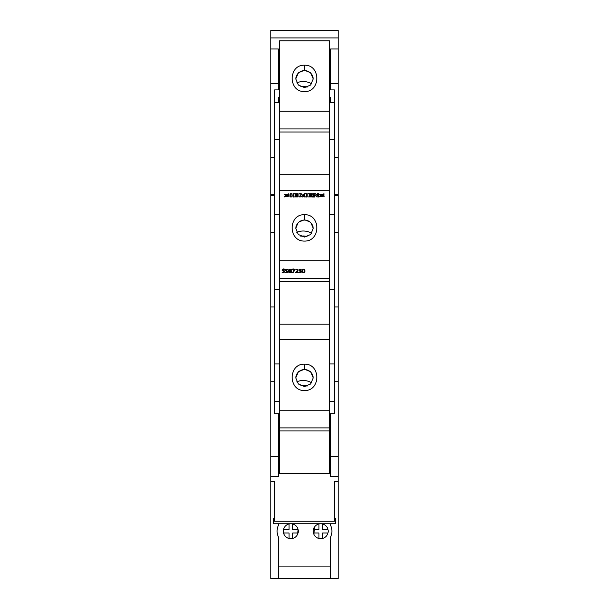 <?xml version="1.0" encoding="UTF-8"?>
<svg xmlns="http://www.w3.org/2000/svg" width="609" height="609" viewBox="0 0 609 609"><rect width="100%" height="100%" fill="white"/><g stroke="black" fill="none" stroke-linecap="round" stroke-linejoin="round"><path stroke-width="0.91" d="M324.422 196.113L321.392 194.492M323.95 194.484L323.95 193.883L319.695 194.735M322.701 196.098L319.824 196.296L319.824 196.966M323.973 193.753L323.973 194.385L321.392 194.431L324.437 196.06L319.801 196.867L319.801 196.159L322.701 196.037L319.687 194.682L323.95 193.883M312.364 197.019L312.364 196.38L309.578 196.38L309.6 195.519L309.578 196.38M311.945 195.618L311.945 195.086L309.578 195.086L309.6 194.286L309.578 195.086M312.295 194.385L312.295 193.822L307.88 193.822L307.88 197.019M309.6 196.243L312.387 196.243L312.387 196.928L307.857 196.928L307.857 193.685L312.295 193.822M312.318 193.685L312.318 194.286L309.6 194.286M309.6 194.949L311.945 195.086M311.968 194.949L311.968 195.519L309.6 195.519M297.9 197.019L297.9 196.38L295.129 196.38L295.152 195.519L295.129 196.38M297.497 195.618L297.497 195.086L295.129 195.086L295.152 194.286L295.129 195.086M297.847 194.385L297.847 193.822L293.424 193.822L293.424 197.019M295.152 196.243L297.93 196.243L297.93 196.928L293.409 196.928L293.409 193.685L297.847 193.822M297.87 193.685L297.87 194.286L295.152 194.286M295.152 194.949L297.497 195.086M297.519 194.949L297.519 195.519L295.152 195.519M289.29 196.113L286.26 194.492M288.818 194.484L288.818 193.883L284.563 194.735M287.57 196.098L284.692 196.296L284.692 196.966M288.841 193.753L288.841 194.385L286.26 194.431L289.305 196.052L284.669 196.867L284.669 196.159L287.57 196.037L284.555 194.682L288.818 193.883M304.371 271.934L304.53 270.936C303.906 268.95 303.297 268.95 302.703 270.921C302.97 272.497 303.518 272.84 304.371 271.934C304.591 269.68 304.089 269.018 302.863 269.932C302.65 272.2 303.153 272.862 304.371 271.934M304.995 270.891C304.675 272.672 303.868 273.106 302.574 272.208L302.239 270.876M302.703 270.876L302.703 270.83C303.297 268.858 303.906 268.866 304.53 270.853L304.53 270.891M302.574 272.292C303.883 273.205 304.69 272.748 304.995 270.936C304.089 268.531 303.168 268.523 302.239 270.921L302.574 272.292C301.965 269.703 302.665 268.797 304.66 269.574C305.238 272.215 304.546 273.114 302.574 272.292L302.574 272.208M295.631 272.246L298.166 272.269M295.753 269.285L298.136 270.038L296.195 272.352L298.136 269.993M295.867 269.627L297.664 270.015M296.195 272.352L298.166 272.352L295.631 272.687L297.664 270.061L295.867 269.718M292.617 272.604L293.127 272.604L294.87 269.094M292.267 269.094L294.398 269.429L292.267 269.513L294.87 269.178L293.127 272.687L292.617 272.687L294.398 269.513M293.127 272.604L293.127 272.687C292.944 271.972 293.363 270.914 294.398 269.513L292.267 269.178C295.921 268.333 294.36 270.792 293.127 272.687M288.331 270.936L291.437 272.451L291.437 270.792M290.181 270.792L290.973 271.127L290.181 271.211L291.437 270.876L291.437 272.535L288.331 270.982L291.414 269.376L288.826 270.975L290.973 272.292L290.973 271.211M288.826 270.929L291.414 269.292M285.37 272.497L287.707 271.705M285.811 269.962L287.524 269.201M285.317 270.038L287.212 271.736M287.425 269.566L285.811 270.008L287.707 271.743L285.415 272.231C286.9 272.535 287.44 272.253 287.037 271.378L285.317 270.076M285.621 270.609L285.621 270.693C284.943 269.536 285.575 269.064 287.524 269.285L287.425 269.65M287.037 271.294L287.22 271.698M282.081 272.429L284.121 272.368L284.586 271.507M282.705 269.429L282.66 270.541L282.705 269.429L284.418 269.094M282.188 270.883C283.847 270.541 284.411 270.936 283.855 272.071M282.66 270.541L284.586 271.553L284.121 272.451L282.081 272.512L283.855 272.154L284.114 271.492M283.855 272.154C284.411 271.02 283.847 270.632 282.188 270.975L282.249 269.178L284.418 269.513L282.705 269.513M298.989 272.505L301.447 271.652M299.095 269.208L301.402 269.97L300.496 270.838L301.394 269.924M299.186 269.536L300.93 269.962M299.491 270.586L300.975 271.644M300.496 270.838L301.447 271.698L298.966 272.581L300.983 271.683L299.491 271.005L300.717 269.604L299.186 269.62M300.717 269.521L300.93 269.916M292.739 538.432L292.739 532.997L298.052 532.997M298.083 529.533L292.739 529.533L292.739 523.999M289.054 523.946L289.054 529.533L283.512 529.533M283.543 532.997L289.054 532.997L289.054 538.485M322.633 538.432L322.633 532.997L327.954 532.997M327.977 529.533L322.633 529.533L322.633 523.999M318.949 523.946L318.949 529.533L313.414 529.533M313.437 532.997L318.949 532.997L318.949 538.485M279.584 131.993L329.416 131.993M329.659 430.951L329.416 40.788L279.584 40.788L279.584 430.951L329.659 430.951L329.659 473.665M329.416 89.911L334.394 89.911L334.394 413.793L329.659 413.793M330.657 97.47L330.657 102.373M279.584 281.472L329.416 281.472M329.659 421.595L330.657 421.595M330.657 414.12L329.659 414.12M278.343 421.595L279.584 421.595M330.657 458.965L329.659 458.965M279.584 473.665L279.584 430.951M313.216 79.094A8.716 8.709 -0 0 0 304.5 70.598A8.716 8.709 -0 0 0 295.784 79.094M304.5 70.248L298.311 72.791L295.784 78.873L298.326 85.016L304.5 87.582L310.666 85.024L313.216 78.873L310.689 72.783L304.5 70.248L304.5 65.209C320.89 64.691 320.966 91.944 304.5 91.601C287.996 91.921 288.148 64.645 304.5 65.209M329.416 128.925L279.584 128.925M279.584 111.264L329.416 111.264M296.766 381.843A16.192 16.192 0 0 1 311.641 382.825M300.831 385.733A11.213 11.213 0 0 1 307.096 386.152M296.766 232.364A16.192 16.192 0 0 1 311.641 233.346M300.831 236.254A11.213 11.213 0 0 1 307.096 236.665M304.5 237.061L310.666 234.503L313.216 228.36L310.689 222.27L304.5 219.727L298.311 222.27L295.784 228.36L298.326 234.503L304.5 237.061M304.5 214.695C320.89 214.17 320.966 241.423 304.5 241.08C287.996 241.408 288.148 214.124 304.5 214.695L304.5 219.727M329.416 190.267L279.584 190.267M279.584 260.743L329.416 260.743M291.97 196.928L290.166 196.928L290.166 193.685L291.97 193.685L291.97 196.928M298.943 196.928L298.943 193.685L301.196 193.685L302.703 195.641L304.272 193.685L306.418 193.685L306.418 196.928L304.706 196.928L304.706 194.743L302.978 196.958L301.897 196.958L300.207 194.743L300.207 196.928L298.943 196.928M313.384 196.928L313.384 193.685L315.409 193.685L317.472 195.695L317.472 193.685L318.728 193.685L318.728 196.928L316.779 196.928L314.647 194.804L314.647 196.928L313.384 196.928M329.416 278.404L279.584 278.404M313.216 228.573A8.716 8.709 0 0 0 304.5 220.077A8.716 8.709 0 0 0 295.784 228.573M279.584 413.793L274.606 413.793L274.606 89.911L279.584 89.911M304.5 386.548L310.666 383.982L313.216 377.839L310.689 371.749L304.5 369.214L298.311 371.749L295.784 377.839L298.326 383.982L304.5 386.548M304.5 364.174C320.897 363.642 320.966 390.902 304.5 390.567C287.996 390.894 288.141 363.611 304.5 364.174L304.5 369.214M329.416 339.746L279.584 339.746M279.584 410.222L329.416 410.222M329.659 427.891L279.584 427.891M313.216 378.06A8.716 8.709 0 0 0 304.5 369.564A8.716 8.709 0 0 0 295.784 378.052M279.584 414.12L278.343 414.12M308.238 578.55L338.132 578.55L338.132 481.384L334.394 481.384L334.394 521.251L274.606 521.251L274.606 481.384L270.868 481.384L270.868 578.55L330.657 578.55L330.657 536.925A13.703 13.703 0 0 0 330.657 525.506L330.657 523.74L335.643 523.74L335.643 518.754L334.394 518.754M278.343 97.47L278.343 102.373M300.831 86.767A11.213 11.213 0 0 1 307.096 87.186M296.766 82.877A16.192 16.192 0 0 1 311.641 83.867M274.606 518.754L273.357 518.754L273.357 523.74L278.343 523.74L278.343 525.506A13.703 13.703 0 0 0 278.343 536.925L278.343 578.55L300.762 578.55M278.343 523.74L290.798 523.74A7.475 7.475 0 0 1 297.268 534.953A7.475 7.475 0 0 1 284.327 534.953A7.475 7.475 0 0 1 290.798 523.74L320.692 523.74A7.475 7.475 0 0 1 327.17 534.953A7.475 7.475 0 0 1 314.221 534.953A7.475 7.475 0 0 1 320.692 523.74L330.657 523.74M270.868 481.384L270.868 476.428L278.343 476.428L278.343 456.476L270.868 456.476L270.868 37.925L338.132 37.925L338.132 481.384M338.132 456.476L330.657 456.476L330.657 476.413L338.132 476.428M278.343 473.665L330.657 473.665M279.584 324.178L329.416 324.178M270.868 476.428L270.868 456.476M270.868 48.979L278.343 48.979L278.343 89.911M279.584 174.699L329.416 174.699M338.132 37.925L338.132 30.45L270.868 30.45L270.868 37.925M338.132 48.979L330.657 48.979L330.657 89.911M330.657 456.476L330.657 413.793M278.343 413.793L278.343 456.476M290.166 193.685L290.173 197.034M291.97 193.685L290.173 193.829M291.939 197.034L291.939 193.829M298.943 193.685L298.966 197.019M301.196 193.685L298.966 193.822M300.184 197.019L300.207 194.743M304.706 194.743L304.728 197.019M306.396 197.019L306.396 193.822L304.279 193.822L302.703 195.793L301.181 193.822M313.384 193.685L313.407 197.019M315.409 193.685L313.407 193.822M314.625 197.019L314.647 194.804M318.705 197.019L318.705 193.822L317.487 193.822L317.487 195.862L315.393 193.822M313.871 534.268L314.647 526.815M283.977 534.268L283.489 529.655M298.106 529.647L297.626 534.26M282.081 272.512C284.076 272.345 284.456 271.774 283.215 270.784C280.909 270.967 282.629 268.166 284.418 269.178C283.185 269.399 281.579 270.396 284.213 270.739C284.852 272.33 284.144 272.916 282.081 272.512M285.355 272.581C287.41 272.337 287.593 271.766 285.895 270.853C284.806 269.741 285.347 269.224 287.524 269.285C285.659 269.437 285.514 269.962 287.09 270.876C288.217 272.177 287.638 272.748 285.355 272.581M291.437 270.876C292.526 273.433 287.897 273.144 288.331 270.982C288.514 269.368 289.541 268.835 291.414 269.376C289.222 269.338 288.514 270.244 289.305 272.094C290.478 272.703 291.033 272.406 290.973 271.211C289.968 271.02 290.12 270.914 291.437 270.876M295.631 272.687C297.778 270.662 298.166 269.589 296.804 269.452L297.74 269.338C298.593 269.924 298.083 270.929 296.195 272.352C299.034 272.2 297.755 272.946 295.631 272.687M298.966 272.581C301.166 272.261 301.417 271.736 299.719 270.997C300.443 270.815 301.874 268.889 299.186 269.62C301.265 269.064 301.706 269.467 300.496 270.838C302.041 272.017 301.531 272.604 298.966 272.581M284.692 196.852L284.692 196.182L288.826 193.769L288.826 194.362L284.692 196.852M290.188 193.708C291.985 193.708 292.571 194.773 291.947 196.905C290.15 196.89 289.564 195.824 290.188 193.708M293.424 196.905L293.424 193.708L297.847 193.708L295.129 194.971C296.385 194.735 297.177 194.918 297.497 195.497C296.073 195.192 295.281 195.451 295.129 196.265C296.613 195.984 297.542 196.197 297.908 196.905L293.424 196.905M298.966 196.905L298.966 193.708C300.777 193.441 302.026 194.096 302.703 195.672C303.396 194.126 304.629 193.472 306.396 193.708L306.396 196.905C304.804 197.072 304.249 196.326 304.728 194.682L302.962 196.935C301.699 196.745 300.77 195.999 300.184 194.682C300.618 196.159 300.214 196.897 298.966 196.905M307.88 196.905L307.88 193.708L312.295 193.708L309.578 194.971C310.834 194.735 311.625 194.918 311.945 195.497C310.521 195.192 309.73 195.451 309.578 196.265C311.07 195.984 311.998 196.197 312.364 196.905L307.88 196.905M313.407 196.905C312.752 194.682 313.414 193.616 315.401 193.708L317.487 195.748C317.076 194.355 317.487 193.67 318.705 193.708C319.352 195.885 318.713 196.951 316.787 196.905L314.625 194.758C315.051 196.197 314.64 196.913 313.407 196.905M319.824 196.852L319.824 196.182L323.958 193.769L323.958 194.362L319.824 196.852M329.416 102.373L334.394 102.373M329.416 289.222L334.394 289.222M329.416 363.961L334.394 363.961M329.416 214.482L334.394 214.482M329.416 139.743L334.394 139.743M334.394 401.331L329.416 401.331M279.584 139.743L274.606 139.743M274.606 102.373L279.584 102.373M279.584 401.331L274.606 401.331M279.584 363.961L274.606 363.961M279.584 289.222L274.606 289.222M279.584 214.482L274.606 214.482M330.657 566.096L278.343 566.096M338.132 195.428L334.394 195.428M338.132 232.25L334.394 232.25M278.343 83.342L270.868 83.342M274.606 157.51L270.868 157.51M338.132 83.342L330.657 83.342M338.132 157.51L334.394 157.51M338.132 306.989L334.394 306.989M338.132 381.729L334.394 381.729M274.606 381.729L270.868 381.729M274.606 306.989L270.868 306.989M274.606 195.428L270.868 195.428M270.868 194.324L274.606 194.324M334.394 194.324L338.132 194.324M274.606 232.25L270.868 232.25"/></g></svg>
